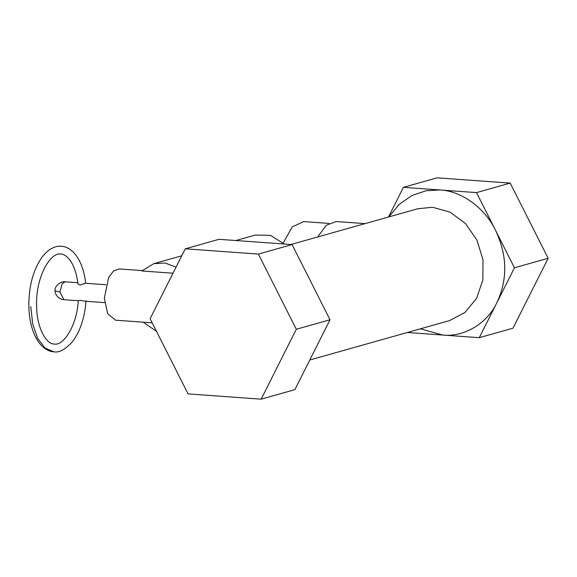 <?xml version="1.0" encoding="UTF-8"?>
<svg xmlns="http://www.w3.org/2000/svg" width="577" height="577" viewBox="0 0 577 577"><rect width="100%" height="100%" fill="white"/><g stroke="black" fill="none" stroke-linecap="round" stroke-linejoin="round"><path stroke-width="0.87" d="M152.191 322.832L115.508 320.185L107.675 313.636L104.336 298.222L108.642 277.422L113.568 270.945L119.201 268.925L142.187 270.584M176.064 267.122L165.058 263.011L153.835 263.653L141.812 270.966L172.999 273.217M104.625 302.629L85.007 301.208L80.217 300.314L78.256 300.646C77.008 325.608 63.326 346.106 54.31 344.036C46.319 344.469 36.639 327.7 36.618 305.954C35.341 279.073 49.651 251.94 60.801 254.024C64.097 254.161 67.358 256.484 70.574 261.013C74.274 266.552 76.727 274.154 77.938 283.834L79.922 285.052L85.677 283.285L105.916 284.742M143.175 322.182L156.49 331.342M235.878 240.53L255.236 235.077L270.44 235.351L284.273 244.021M317.624 236.981L326.279 225.232L336.283 221.546L365.039 223.616M283.228 242.989L292.214 226.934L303.653 221.59L328.89 223.407M403.402 187.337L437.114 177.831L510.205 183.104L548.15 258.28L514.446 267.778L476.501 192.603L403.402 187.337L388.48 217.01M510.205 183.104L476.501 192.603M548.15 258.28L512.996 328.183L479.285 337.682L514.446 267.778M388.855 216.902L399.212 204.352L412.036 195.466L426.042 190.749L439.955 189.97C459.544 190.634 483.923 206.162 495.47 230.194C507.356 255.193 507.818 279.376 496.862 302.73C486.209 325.161 462.357 337.213 442.739 335.049L479.285 337.682M407.333 332.496L442.739 335.049L420.395 328.818M258.373 254.082L185.275 248.817L150.114 318.72L188.059 393.896L261.157 399.169L296.311 329.258L258.373 254.082L292.077 244.583L330.022 319.759L296.311 329.258M185.275 248.817L218.979 239.318L292.077 244.583M330.022 319.759L294.861 389.663L261.157 399.169M309.784 359.99L449.368 320.653L464.939 312.489L476.595 298.345L482.877 279.996L482.992 259.737L476.934 240.097L465.459 223.53L450.002 212.112L432.49 207.266L417.827 208.737L290.931 244.504M77.801 282.716L65.194 281.807L62.186 283.639L60.008 292.027L55.14 290.851C54.498 292.344 57.202 299.153 63.903 299.694L60.008 292.027M30.769 306.582L32.709 323.935L37.635 338.302L44.934 347.974L53.755 351.782C48.749 351.645 41.876 348.292 36.286 338.425C31.627 329.676 29.146 318.901 28.85 306.098C28.778 286.307 33.141 270.036 41.926 257.299C49.11 247.886 56.553 245.687 61.357 246.278C66.362 246.415 73.236 249.762 78.818 259.636C82.352 266.163 84.646 274.046 85.699 283.293M65.194 281.807C60.664 280.999 54.072 286.416 55.14 290.851M78.248 300.725L63.903 299.694M181.769 255.784L153.972 263.617M53.755 351.782C59.164 352.987 65.562 349.41 72.947 341.065C80.376 330.758 84.732 317.357 86.031 300.855"/></g></svg>
